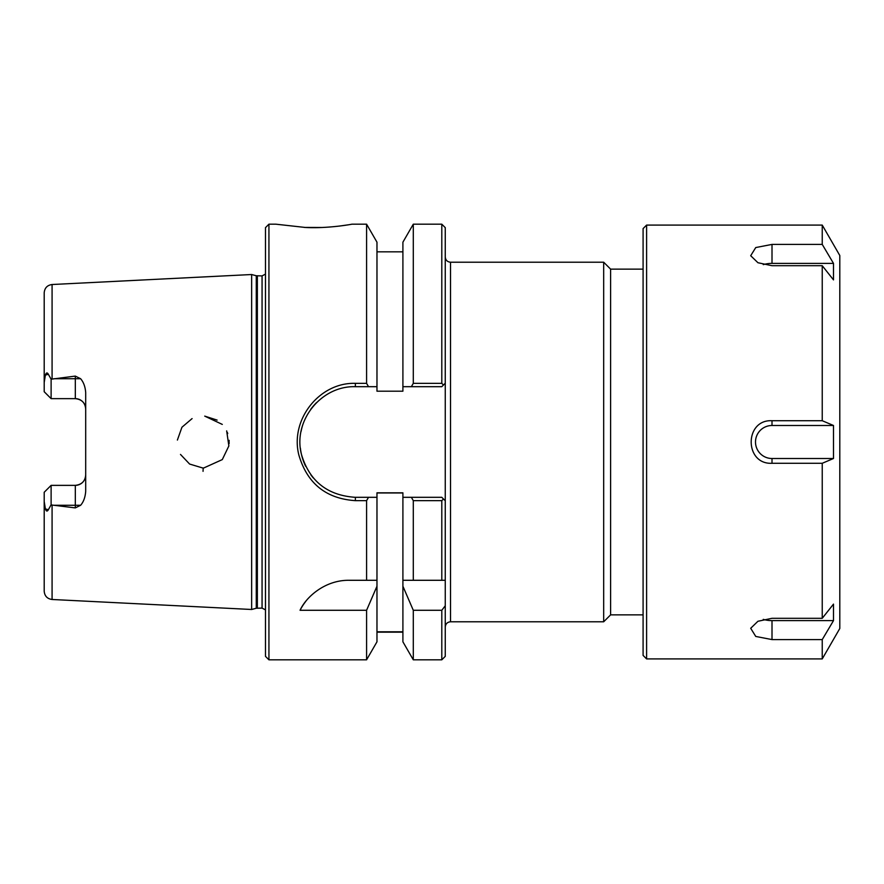 <?xml version="1.0" encoding="UTF-8"?>
<svg xmlns="http://www.w3.org/2000/svg" width="884" height="884" viewBox="0 0 884 884"><rect width="100%" height="100%" fill="white"/><g stroke="black" fill="none" stroke-linecap="round" stroke-linejoin="round"><path stroke-width="1.33" d="M643.088 269.134L610.601 269.134L610.601 614.866L643.088 614.866M268.935 659.818L268.935 224.182L265.476 227.641L265.476 656.359L268.935 659.818L366.584 659.818L366.584 610.28L300.052 610.28C305.886 597.252 324.881 579.926 349.224 580.291L366.584 580.291L366.584 500.653L368.517 497.316L355.368 497.316C327.378 495.46 309.4 481.139 301.433 454.365C292.77 421.016 321.014 385.623 355.368 386.684L376.971 386.684L376.971 391.192L402.905 391.192L402.905 242.183L413.292 224.182L441.801 224.182L445.26 227.641L445.26 383.225L443.47 385.015L441.801 383.347L413.292 383.347L411.358 386.684L441.801 386.684L445.26 383.225L445.26 605.783L441.801 610.28L441.801 659.818L413.292 659.818L413.292 610.28L402.905 586.236L402.905 580.291L445.26 580.291M441.801 659.818L445.26 656.359L445.26 605.783M603.684 262.216L603.684 621.784L450.531 621.784L450.531 262.216L603.684 262.216L610.601 269.134M376.971 492.952L402.905 492.952M402.905 631.795L376.971 631.795M53.891 505.272L75.317 505.272L75.317 507.902L52.079 505.051L52.079 599.485L251.642 609.485L251.642 274.526L52.079 284.515C47.261 285.201 44.631 287.963 44.2 292.803L44.2 382.529L45.382 375.059C46.255 372.562 47.239 372.308 48.355 374.297L51.117 379.203L75.317 376.098L75.317 398.64C81.715 399.358 85.173 402.806 85.693 409.016A10.376 10.376 0 0 0 75.317 398.64L51.117 398.64L44.2 391.734L44.2 382.529M75.317 507.902L80.621 505.272C83.527 501.968 85.218 497.338 85.693 491.382L85.693 392.618C85.262 386.783 83.571 382.153 80.621 378.728L75.317 376.098M203.044 471.338L203.198 467.923M222.293 459.603L203.873 467.923L222.293 459.592L228.868 445.923L226.658 430.873M202.513 467.923L189.607 464.045L180.491 454.431L189.607 464.045L202.513 467.923M177.386 440.055L181.927 427.248L192.082 418.596L181.927 427.248L177.386 440.055M217.11 420.099L204.734 416.121L222.293 424.408M227.298 432.331L227.752 433.536M229.111 440.32L229.166 441.348M229.166 442.508L229.122 443.591M268.935 224.182L275.852 224.182L305.345 227.464C328.318 228.713 352.639 224.127 351.909 224.182L366.584 224.182L366.584 383.347L355.368 383.347C319.389 382.231 289.797 419.745 298.88 455.105C307.223 483.504 326.052 498.687 355.368 500.653L366.584 500.653M347.699 224.901L339.08 226.116M321.654 227.497L304.45 227.431M441.801 610.28L413.292 610.28M413.292 224.182L413.292 383.347M402.905 386.684L411.358 386.684M441.801 224.182L441.801 383.347M443.47 498.996L445.26 500.775L441.801 497.316L411.358 497.316L413.292 500.653L441.801 500.653L443.47 498.996M441.801 500.653L441.801 580.291M366.584 659.818L376.971 641.817L376.971 586.236L366.584 610.28M368.517 386.684L366.584 383.347M316.66 402.485A55.316 55.316 0 0 0 310.737 409.325M302.582 425.447A55.316 55.316 0 0 0 301.068 431.436M300.394 448.188A55.316 55.316 0 0 0 305.654 466.277M310.903 474.918A55.316 55.316 0 0 0 313.411 478.056M366.584 580.291L376.971 580.291L376.971 497.316L368.517 497.316M411.358 497.316L402.905 497.316L402.905 492.819L376.971 492.819L376.971 497.316M44.2 501.471L44.2 492.266L51.117 485.36L51.117 504.797L48.355 509.714C47.239 511.692 46.255 511.438 45.382 508.941L44.2 501.471L44.2 591.197C44.631 596.048 47.261 598.811 52.079 599.485M44.2 492.266L51.117 485.36L75.317 485.36A10.376 10.376 0 0 0 85.693 474.984C85.173 481.194 81.715 484.653 75.317 485.36L75.317 505.272L80.621 505.272M52.079 505.051L51.117 504.797M51.117 379.203L51.117 398.64M376.971 580.291L376.971 586.236M305.776 601.374A55.316 55.316 0 0 0 300.052 610.28M413.292 500.653L413.292 580.291M402.905 580.291L402.905 497.316M413.292 659.818L402.905 641.817L402.905 586.236M376.971 386.684L376.971 242.183L366.584 224.182M256.272 275.764L262.062 275.907L262.062 608.093L256.272 608.236L256.272 275.764L251.642 274.526M262.062 275.907L265.476 274.117M833.501 263.388L833.501 279.897L822.242 265.697L772.008 265.697L757.953 262.736L750.693 255.719L755.754 247.553L772.008 244.415L822.242 244.415L833.501 263.388L772.008 263.388L772.008 244.415M763.268 264.636A16.509 8.254 180 0 1 772.008 263.388M833.501 425.491L833.501 458.509L772.008 458.509A16.509 16.509 0 0 1 755.5 442A16.509 16.509 0 0 1 772.008 425.491L833.501 425.491L822.242 420.718L822.242 265.697M833.501 458.509L822.242 463.282L772.008 463.282C744.251 464.708 744.251 419.292 772.008 420.718L822.242 420.718M833.501 620.612L822.242 639.585L772.008 639.585L755.754 636.447L750.693 628.281L757.953 621.264L772.008 618.303L822.242 618.303L833.501 604.104L833.501 620.612L772.008 620.612A16.509 8.254 -0 0 1 763.268 619.364M822.242 225.088L839.8 255.509L839.8 628.491L822.242 658.911L646.602 658.911L646.602 225.088L822.242 225.088L822.242 244.415M822.242 658.911L822.242 639.585M822.242 618.303L822.242 463.282M646.602 658.911L643.088 655.398L643.088 228.602L646.602 225.088M52.079 378.949L52.079 284.515M355.368 497.316L355.368 500.653M355.368 386.684L355.368 383.347M45.382 375.059L48.355 374.297M45.382 508.941L48.355 509.714M80.621 378.728L53.891 378.728M257.355 608.093L257.355 275.907M772.008 458.509L772.008 463.282M772.008 425.491L772.008 420.718M772.008 620.612L772.008 639.585M450.531 262.216C447.326 261.907 445.569 260.15 445.26 256.946M450.531 621.784C447.326 622.093 445.569 623.85 445.26 627.054M610.601 614.866L603.684 621.784M402.905 632.159L376.971 632.159M402.905 251.841L376.971 251.841M256.272 608.236L251.642 609.485M262.062 608.093L265.476 609.883"/></g></svg>
